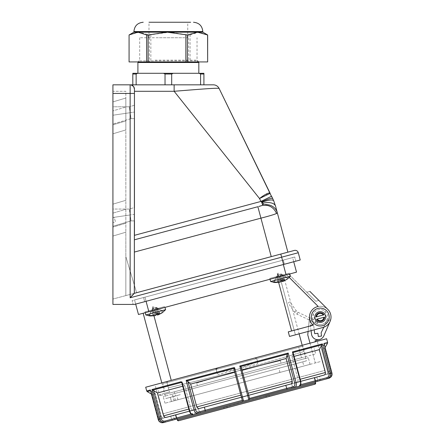 <?xml version="1.0" encoding="UTF-8"?>
<svg xmlns="http://www.w3.org/2000/svg" width="445" height="445" viewBox="0 0 445 445"><rect width="100%" height="100%" fill="white"/><g stroke="black" fill="none" stroke-linecap="round" stroke-linejoin="round"><path stroke-width="0.33" stroke-dasharray="2.23 1.67" d="M271.578 196.256L270.165 193.347A11.57 2.459 -38.5 0 0 266.544 193.914A11.57 2.459 -38.5 0 0 259.518 198.531L174.134 91.286L134.451 91.286L134.451 293.277L133.544 293.945M130.146 112.707L112.924 115.222L112.924 124.022L112.924 115.222L112.924 124.022L112.924 115.222L130.146 112.707L129.284 106.789L130.146 112.707L112.924 115.222L112.924 106.789L129.284 106.789L130.146 112.707L129.284 106.789L112.924 106.789L112.924 115.222L112.924 106.789L112.924 115.222L134.451 112.079L130.146 112.707L131.008 118.626L112.924 124.022L131.008 118.626L130.146 112.707L134.451 112.079C134.451 103.312 134.451 103.312 134.451 112.079C134.451 103.312 134.451 103.312 134.451 112.079L134.451 118.626L134.451 112.079C134.451 103.312 134.451 103.312 134.451 112.079C134.451 103.312 134.451 103.312 134.451 112.079L134.451 118.626L134.451 112.079L130.146 112.707L131.008 118.626L130.146 112.707M114.126 217.31L130.146 214.968L129.284 209.05L130.146 214.968L129.284 209.05L130.146 214.968L134.451 214.34C134.451 205.579 134.451 205.579 134.451 214.34C134.451 205.579 134.451 205.579 134.451 214.34L114.126 217.31L115.5 221.91L112.924 222.678L112.924 226.283L112.924 222.678L115.5 221.91L114.126 217.31L113.241 217.438L114.165 217.438L115.5 221.91L114.126 217.31M134.451 220.892L131.008 220.892L112.924 226.283L112.924 217.483L130.146 214.968L131.008 220.892L130.146 214.968L112.924 217.483L112.924 226.283L131.008 220.892L130.146 214.968L131.008 220.892L134.451 220.892L134.451 214.34L134.451 220.892L134.451 214.34L130.146 214.968L134.451 214.34L134.451 220.892L134.451 207.509L129.284 209.05L112.924 209.05L112.924 217.483L112.924 209.05L129.284 209.05L134.451 207.509M112.924 209.05L112.924 217.483L112.924 209.05M258.79 206.469L259.185 206.363M260.008 206.141L260.531 205.996M261.009 205.863L262.756 205.279L261.966 202.325L260.931 201.44L259.518 198.531L267.045 194.865A11.843 8.372 -116 0 0 266.544 193.914M271.45 196.323L260.931 201.44L134.451 235.327L134.451 293.277L271.239 256.626L260.931 218.156C268.758 216.159 273.964 214.601 276.562 213.483C273.758 207.398 269.153 204.661 262.756 205.279L263.084 205.045A11.843 11.108 165 0 1 277.307 212.732M219.107 88.46C218.328 87.748 201.084 89.1 174.134 91.286L174.134 84.828L213.3 84.828M134.318 293.316L271.239 256.626M275.572 206.252L276.184 208.544L275.572 206.246A11.843 6.197 -15 0 0 275.572 206.246A11.843 6.197 -15 0 0 263.173 203.165L261.966 202.325C268.441 199.866 272.346 199.332 273.681 200.723L272.963 199.104M276.979 211.503L276.567 209.973L276.979 211.497M113.241 217.438L112.924 217.533L112.924 222.678L112.924 217.483L113.241 217.438M134.451 91.286L134.451 293.277M263.084 205.045L263.173 203.165M261.571 201.958A11.843 1.802 154 0 1 272.696 198.548L272.718 198.604M133.65 86.63L130.146 84.828L130.146 297.777L281.641 257.182L280.806 254.067L294.323 250.44A3.232 3.232 0 0 1 298.278 252.727L300.225 260.002L134.451 304.425L284.422 264.241L134.451 304.425L112.924 304.425L112.924 84.828L174.134 84.828M143.563 297.527L283.309 260.08L132.126 300.592L133.15 304.425L132.126 300.592L143.563 297.527L144.675 301.682L143.563 297.527M295.858 261.176L284.422 264.241L295.858 261.176L294.746 257.015L295.858 261.176M294.746 257.015L268.73 263.985L294.746 257.015M144.692 297.221L158.859 293.427L144.692 297.221M279.877 260.998L272.079 263.09L279.877 260.998M155.105 294.434L147.306 296.52L155.105 294.434M153.108 294.968L273.875 262.606L153.108 294.968M134.451 89.134C133.867 86.18 132.432 84.745 130.146 84.828M133.072 294.434L132.482 295.091M134.451 105.242L129.284 106.789L134.451 105.242L134.451 118.626L131.008 118.626L134.451 118.626M134.451 214.34C134.451 205.579 134.451 205.579 134.451 214.34C134.451 205.579 134.451 205.579 134.451 214.34M136.604 292.699L125.84 256.598L125.84 295.58L136.604 292.699L125.84 295.58L125.84 256.598L136.604 292.699M112.924 110.877L112.924 101.894L125.84 98.039L125.84 129.94L112.924 133.795L112.924 110.877L112.924 133.795L125.84 129.94L125.84 232.207L112.924 236.056L112.924 204.155L125.84 200.306L125.84 91.286L112.924 91.286L112.924 110.877L125.84 107.028L112.924 110.877M112.924 133.795L112.924 204.155L125.84 200.306L125.84 295.58L112.924 299.04L125.84 295.58L125.84 232.207L112.924 236.056L112.924 299.04L112.924 236.056L125.84 232.207L112.924 236.056L112.924 227.072L125.84 223.218L112.924 227.072L112.924 213.138L125.84 209.289L112.924 213.138L112.924 204.155L125.84 200.306L112.924 204.155L112.924 133.795L125.84 129.94L112.924 133.795M112.924 101.894L125.84 98.039L112.924 101.894L125.84 98.039L125.84 91.286L112.924 91.286L112.924 101.894M137.683 84.828L199.043 84.828L137.683 84.828M289.756 273.953L290.368 276.245L270.61 281.535L290.368 276.245L270.61 281.535L269.776 278.42L289.534 273.124L269.776 278.42L289.534 273.124L269.776 278.42L269.998 279.249M282.397 281.568L280.411 274.159L281.223 273.942L288.393 278.247L282.397 281.568A17.733 4.589 75 0 1 280.467 280.372L277.43 281.184A17.733 4.589 -105 0 0 279.365 282.38L273.325 282.286L274.137 282.069L278.192 274.754L280.178 282.163A17.733 4.589 -105 0 0 281.251 280.161L284.288 279.349A17.733 4.589 75 0 1 283.209 281.351L288.393 278.247L283.181 281.251M281.98 280.005L280.411 274.159L287.581 278.464L280.411 274.159L280.467 280.372L277.43 281.184A17.733 4.589 -105 0 0 279.365 282.38L277.38 274.971L277.43 281.184L277.38 274.971L278.882 272.885L277.363 273.291L277.38 274.971L279.338 282.28M282.798 279.805L281.223 273.942L277.38 274.971L273.325 282.286L277.38 274.971L281.223 273.942L284.288 279.349L281.223 273.942L283.209 281.351M290.368 276.245L287.097 279.276L288.393 278.247L281.223 273.942L278.192 274.754L281.251 280.161L278.192 274.754L280.178 282.163L274.137 282.069L278.192 274.754L277.363 273.291M278.192 274.754L277.38 274.971M281.029 280.906A17.733 4.589 75 0 1 280.467 280.372L280.411 274.159M164.984 307.389L165.596 309.675L145.838 314.971L165.596 309.675L145.838 314.971L145.003 311.85L164.761 306.555L145.003 311.85L164.761 306.555L145.003 311.85L145.226 312.679M156.256 314.337A17.733 4.589 75 0 1 155.694 313.803L152.657 314.615A17.733 4.589 -105 0 0 154.593 315.811L148.552 315.716L152.607 308.402L154.565 315.716M157.207 313.441L155.639 307.59L152.607 308.402L148.552 315.716L149.364 315.499L153.419 308.185L152.607 308.402L152.657 314.615A17.733 4.589 -105 0 0 154.593 315.811L152.607 308.402L155.639 307.59L153.419 308.185L155.405 315.594A17.733 4.589 -105 0 0 156.479 313.591L153.419 308.185L152.607 308.402L154.109 306.316L152.59 306.722L152.657 314.615L155.694 313.803L155.639 307.59L162.809 311.895L158.409 314.682M158.437 314.782L163.621 311.678L157.625 314.999L155.639 307.59L156.451 307.373L158.437 314.782A17.733 4.589 75 0 0 159.51 312.779L156.451 307.373L153.419 308.185L155.405 315.594L149.364 315.499L153.419 308.185L156.479 313.591L159.51 312.779L156.451 307.373L158.025 313.236M165.596 309.675L162.325 312.713L163.621 311.678L156.451 307.373L163.621 311.678L162.809 311.895L155.639 307.59L155.694 313.803A17.733 4.589 75 0 0 157.625 314.999M198.826 62.506L137.9 62.506M198.826 73.286L137.9 73.286L198.826 73.286M139.558 60.848L197.168 60.848L139.558 60.848L138.467 61.933M197.168 60.848L198.253 61.933M199.043 73.286L200.584 74.009L200.584 84.828L165.034 84.828L203.91 84.828L203.91 73.286L137.677 73.286L136.137 74.009L132.81 74.009L132.81 84.828L165.034 84.828L132.81 84.828M137.677 73.286L132.81 73.286M136.137 84.828L136.137 74.009M163.499 73.286L165.034 74.009L165.034 84.828M173.227 73.286L171.687 74.009L165.034 74.009M171.687 84.828L171.687 74.009M203.91 74.009L200.584 74.009M203.91 84.828L200.584 84.828M156.668 22.25L187.74 22.25L156.668 22.25M154.192 61.933L198.826 61.933L154.192 61.933M155.027 60.136L197.029 60.136L155.027 60.136M181.694 37.753L139.691 37.753L181.694 37.753M129.078 61.933L129.145 34.966L139.24 32.168L202.809 32.168M159.349 37.753L187.74 37.753L159.349 37.753M133.917 32.168L139.24 32.168L149.336 34.966L169.734 32.168L188.619 34.966L188.619 61.933L190.065 61.933L190.065 34.966L188.619 34.966M190.065 34.966L198.854 32.168L207.27 34.749M150.849 34.966L150.849 61.933L188.619 61.933M150.849 61.933L149.336 61.933L149.336 34.966M129.145 61.933L149.336 61.933M190.065 61.933L207.648 61.933M278.637 282.486L277.252 277.307L217.488 293.316L277.252 277.307L291.625 330.958L288.277 331.859L289.5 336.431L295.402 334.851L279.799 276.623L283.515 275.627L279.799 276.623L295.402 334.851L289.5 336.431M236.434 364.021L298.745 347.328L301.532 357.724L239.221 374.423L301.532 357.724L298.745 347.328L171.531 381.415L303.14 346.149L166.947 382.644L236.434 364.021M240.339 378.578L306.36 360.889L240.339 378.578M289.261 277.446L318.22 306.477A10.763 10.763 0 0 0 317.463 306.649A10.763 10.763 0 0 1 318.22 306.477L286.619 274.799L277.252 277.307L286.619 274.799L318.22 306.477A10.763 10.763 0 0 0 313.191 325.178L288.277 331.859L313.191 325.178A10.763 10.763 0 0 1 317.463 306.649A10.763 10.763 0 0 0 313.191 325.178L291.625 330.958M171.247 380.375L152.585 310.71L217.488 293.316L152.585 310.71L153.976 315.906M160.295 395.572L160.016 394.531L169.456 392.001L169.734 393.041L159.677 395.733L239.221 374.423L164.878 394.342L174.312 391.811L175.43 395.972L174.312 391.811L305.926 356.551L303.14 346.149L298.745 347.328L303.14 346.149L304.53 351.35L196.684 383.034L197.38 385.631L196.684 383.034L304.53 351.35M317.936 308.418A8.933 8.933 0 0 0 311.617 319.36A8.933 8.933 0 0 0 322.558 325.679A8.933 8.933 0 0 1 311.617 319.36A8.933 8.933 0 0 1 317.936 308.418A8.933 8.933 0 0 0 311.617 319.36A8.933 8.933 0 0 0 322.558 325.679A8.933 8.933 0 0 0 328.877 314.737A8.933 8.933 0 0 0 317.936 308.418A8.933 8.933 0 0 1 328.877 314.737A8.933 8.933 0 0 1 322.558 325.679A8.933 8.933 0 0 0 328.877 314.737A8.933 8.933 0 0 0 317.936 308.418M168.344 387.851L280.367 360.611L168.344 387.851L166.947 382.644L171.531 381.415L162.803 383.751L166.947 382.644L166.669 381.604L167.353 381.604L161.813 382.906L164.6 393.302L160.016 394.531M158.392 390.504L159.677 395.733M309.881 291.414L306.761 292.248L315.755 301.265L288.777 274.22L315.755 301.265L318.876 300.431L309.881 291.414L318.876 300.431L315.755 301.265L306.761 292.248L309.881 291.414L327.87 309.447A10.763 10.763 0 0 1 323.031 327.448L295.402 334.851L323.031 327.448A10.763 10.763 0 0 0 327.87 309.447A10.763 10.763 0 0 1 323.031 327.448L295.402 334.851M175.43 395.972L165.991 398.503L175.43 395.972M293.728 261.749L292.615 257.588L144.964 297.149L292.615 257.588L296.515 272.145L138.467 314.493M146.077 301.309L144.964 297.149L134.568 299.936L135.68 304.096L134.568 299.936L144.964 297.149L148.864 311.706M167.587 382.472L167.353 381.604M169.734 393.041L315.711 353.925L314.315 348.73M164.6 393.302L169.456 392.001L166.947 382.644M161.813 382.906L156.612 384.296M166.669 381.604L156.723 384.269M164.199 388.952L162.803 383.751M280.367 360.611L281.062 363.209L280.367 360.611M152.585 310.71L143.145 313.241L152.585 310.71M286.619 274.799L291.898 273.38L286.619 274.799M155.105 310.037C147.757 312.006 147.757 312.006 155.105 310.037C162.447 308.068 162.447 308.068 155.105 310.037C147.757 312.006 147.757 312.006 155.105 310.037C162.447 308.068 162.447 308.068 155.105 310.037M279.877 276.601C272.529 278.57 272.529 278.57 279.877 276.601C287.225 274.632 287.225 274.632 279.877 276.601C272.529 278.57 272.529 278.57 279.877 276.601C287.225 274.632 287.225 274.632 279.877 276.601M318.854 311.85A5.385 5.385 0 0 1 325.445 315.655A5.385 5.385 0 0 1 321.64 322.247A5.385 5.385 0 0 1 315.049 318.442A5.385 5.385 0 0 1 318.854 311.85A5.385 5.385 0 0 0 315.049 318.442A5.385 5.385 0 0 0 321.64 322.247A5.385 5.385 0 0 0 325.445 315.655A5.385 5.385 0 0 0 318.854 311.85A5.385 5.385 0 0 0 315.027 318.448A5.385 5.385 0 0 0 321.618 322.252A5.385 5.385 0 0 0 325.423 315.661A5.385 5.385 0 0 0 318.831 311.856M288.777 274.22L279.799 276.623L288.777 274.22M327.87 309.447L318.876 300.431L315.755 301.265L318.876 300.431M162.837 413.833L325.084 370.362L162.837 413.833L155.032 384.719L216.921 368.137L217.466 369.105L216.921 368.137L255.391 357.83L255.402 358.943L216.159 369.456A1.079 1.079 0 0 1 216.921 368.137L216.159 369.456L217.277 373.616L218.595 374.378L237.775 369.239L256.637 362.058L257.293 360.773L256.709 358.592L255.391 357.83L317.279 341.248L218.679 367.665M325.084 370.362L317.279 341.248M315.333 381.888L314.22 377.727L315.333 381.888L177.043 418.945L175.925 414.784L314.22 377.727L175.925 414.784L314.22 377.727L175.925 414.784L177.043 418.945L201.023 412.515L163.343 422.617C160.628 422.9 158.932 421.866 158.264 419.518L150.633 390.682L147.195 391.606M182.706 386.221L184.758 385.67L182.061 383.012L189.592 411.124L181.682 382.366L152.802 390.104L152.318 389.447L152.802 390.104M160.851 418.823C159.555 419.034 158.676 418.528 158.214 417.304L161.385 416.453C161.774 417.66 162.62 418.178 163.921 418C162.62 418.178 161.774 417.66 161.385 416.453L158.214 417.304L152.084 394.426L155.255 393.575L161.385 416.453L155.255 393.575L151.406 391.227L158.937 419.335L151.406 391.227L150.633 390.682L155.255 393.575L152.084 394.426L151.389 394.025L150.382 390.276L158.22 419.529L159.888 419.084C160.717 421.532 162.408 422.566 164.95 422.183A1.079 0.334 -105 0 0 164.995 421.059C163.143 421.354 161.874 420.581 161.19 418.734L159.888 419.084L152.09 389.97L152.435 389.876M165.334 417.438L198.481 408.738L199.321 411.859L198.481 408.738L166.174 417.399L189.592 411.124C190.21 412.988 191.1 413.867 192.262 413.75C191.044 413.817 190.154 412.938 189.592 411.124L181.699 382.461L184.758 385.67L190.888 408.549L192.668 410.296L190.888 408.549L184.758 385.67L157.508 392.974L163.638 415.847L165.329 417.438M152.318 389.447L181.883 381.526L181.682 382.366M175.714 419.301C171.948 420.308 171.948 420.308 175.714 419.301L174.162 418.6L162.742 421.66C160.89 421.96 159.621 421.181 158.937 419.335L158.22 419.529L158.937 419.335C159.544 421.142 160.812 421.916 162.742 421.66L174.162 418.6L175.714 419.301L172.883 420.058L171.564 419.296L174.162 418.6L171.564 419.296L170.73 416.175L173.328 415.48L174.162 418.6L173.328 415.48L170.73 416.175M255.391 357.83L256.709 358.592L257.827 362.747L256.709 358.592A1.079 1.079 0 0 0 255.391 357.83L256.709 358.592L257.293 360.773M293.027 352.529L300.553 381.393L293.021 353.28L292.015 356.935L298.139 379.808L297.477 382.216L298.139 379.808L292.015 356.935L294.067 356.384M323.971 375.113L300.347 381.443C300.915 383.968 300.464 385.576 298.995 386.266L243.587 401.112L242.269 400.35L243.587 401.112L193.38 414.568C191.645 414.59 190.454 413.422 189.798 411.069L181.877 381.526M291.664 383.774L292.499 386.894L291.353 388.313L315.054 381.96L291.353 388.313L292.499 386.894L291.664 383.774M300.648 384.708L299.557 385.003A1.079 0.873 75 0 1 298.995 386.266A1.079 0.873 75 0 0 299.557 385.003C300.62 384.519 300.954 383.312 300.553 381.393C300.976 383.245 300.642 384.447 299.557 385.003L315.405 380.753L315.054 381.96L327.425 378.651C329.906 377.544 330.852 375.803 330.257 373.433L322.341 343.885L322.002 344.769L293.249 352.473L293.227 351.689L293.249 352.473M327.642 371.903L321.518 349.03L327.642 371.903C327.915 373.144 327.442 374.011 326.224 374.512C327.442 374.011 327.915 373.144 327.642 371.903L330.819 371.052L327.642 371.903M324.116 344.013L323.676 345.07L331.208 373.177L323.676 345.07L321.518 349.03L324.689 348.179L321.518 349.03L324.205 344.174M326.224 374.512C330.307 373.416 330.307 373.416 326.224 374.512C330.307 373.416 330.307 373.416 326.224 374.512L316.818 377.032C320.278 376.103 320.278 376.103 316.818 377.032C320.278 376.103 320.278 376.103 316.818 377.032L326.224 374.512M316.818 377.032L317.652 380.152L316.818 377.032M317.652 380.152L316.662 381.532C320.422 380.525 320.422 380.525 316.662 381.532L317.652 380.152L329.072 377.093L317.652 380.152M326.624 342.739L323.966 343.451L331.926 372.982L331.208 373.177L331.881 372.999C332.387 375.536 331.436 377.277 329.033 378.217A1.079 0.334 75 0 0 329.072 377.093C330.824 376.426 331.536 375.118 331.208 373.177C331.586 375.04 330.874 376.348 329.072 377.093A1.079 0.334 75 0 1 329.033 378.217L327.425 378.651A1.079 0.334 75 0 1 326.825 377.694L315.405 380.753L314.57 377.638M326.825 377.694C328.627 376.948 329.333 375.647 328.955 373.778L321.424 345.67L319.265 349.631L325.395 372.504L325.212 374.134L324.399 374.946M319.265 349.631L292.015 356.935L293.021 353.28L293.06 352.624L292.549 352.334L293.344 352.117M248.154 393.202L292.254 381.387L286.124 358.509L242.024 370.329L248.154 393.202L241.179 367.17L239.788 366.007L248.788 399.721L249.55 398.403L248.711 395.282L291.586 383.796L248.711 395.282L249.55 398.403A1.079 1.079 -142 0 1 248.788 399.721M292.276 381.471L292.287 382.967M291.586 383.796L285.773 385.353L287.142 389.442M292.549 352.334L300.347 381.443L296.092 382.583C296.704 384.953 296.27 386.555 294.79 387.395L293.667 386.577C294.757 386.026 295.091 384.819 294.668 382.967L287.136 354.86L286.124 358.509M287.136 354.86L287.592 353.986L240.712 366.547M241.179 367.17L248.711 395.282L242.442 396.962L234.526 367.414L233.992 368.349L187.111 380.909L187.946 381.437L195.477 409.545C196.095 411.414 196.985 412.287 198.147 412.176A1.079 0.873 -105 0 1 197.586 413.438C196 413.566 194.821 412.393 194.053 409.928L189.392 411.174L190.471 413.361C191.751 414.579 192.718 414.979 193.38 414.568A1.079 0.873 -105 0 1 192.262 413.75L199.321 411.859L201.023 412.515L199.321 411.859L191.166 414.045M204.372 407.164L205.206 410.284L242.269 400.35L241.435 397.229L198.559 408.721L241.435 397.229L242.269 400.35A1.079 1.079 165 0 0 243.587 401.112L242.442 396.962L198.559 408.721L197.085 407.737M163.921 418C159.838 419.095 159.838 419.095 163.921 418C159.838 419.095 159.838 419.095 163.921 418L173.328 415.48L163.921 418M177.316 418.867L176.415 418L175.575 414.879M152.09 389.97L157.508 392.974M197.063 407.692L190.649 384.091L187.946 381.437M240.317 393.074L241.268 396.623M234.749 372.276L190.649 384.091M198.147 412.176L205.206 410.284L205.228 411.391L264.897 395.405M233.903 369.122L233.992 368.349M187.111 380.909L186.132 380.386L194.053 409.928L195.477 409.545M234.526 367.414L186.132 380.386M181.082 381.738L181.46 382.422M233.519 367.687L233.714 368.421M285.773 385.353L248.711 395.282M293.667 386.577L249.55 398.403L249.473 399.154M323.966 343.451L324.077 344.213C328.644 342.989 328.644 342.989 324.077 344.213L323.966 343.451M327.47 342.511L327.142 342.6M321.424 345.67L322.002 344.769M294.668 382.967L296.092 382.583L288.176 353.041L287.592 353.986M326.619 338.745L145.699 387.222M217.277 373.616L216.159 369.456L216.743 371.636L216.159 369.456L216.921 368.137L155.032 384.719M216.27 368.638L216.148 368.966M256.709 358.592L216.159 369.456M257.827 362.747L257.065 364.066L237.88 369.211L217.955 372.421L216.743 371.636M311.077 330.652L309.548 318.392A10.763 10.763 0 0 1 309.509 316.067A10.763 10.763 0 0 0 309.548 318.392A10.763 10.763 0 0 1 328.371 310.015A10.763 10.763 0 0 1 330.112 321.318L329.878 321.863M309.548 318.392A10.763 10.763 0 0 1 317.441 306.655A10.763 10.763 0 0 1 330.112 321.318L323.843 335.836A6.458 6.458 0 0 1 311.506 334.078A6.458 6.458 0 0 0 319.588 339.513A6.458 6.458 0 0 1 311.506 334.078L309.548 318.392M308.09 331.453L309.509 316.067L307.773 334.879L315.294 362.953L320.673 361.512L315.294 362.953L310.004 343.195M302.722 361.863L276.668 368.844L302.722 361.863L303.835 366.024L261.132 377.466L303.835 366.024M279.983 372.415L278.87 368.254M174.384 396.25L180.503 394.615L170.307 397.346L174.384 396.25L175.502 400.411L181.616 398.77L171.42 401.501L221.771 388.012L175.502 400.411M177.989 399.743L176.876 395.583M179.841 399.248L299.68 367.136L179.841 399.248M227.462 386.488L320.673 361.512L227.462 386.488M315.377 341.754L315.099 340.714M317.914 333.277L318.314 336.481L321.518 336.081M323.776 327.22L327.047 320.261A7.537 7.537 0 0 0 321.407 309.614A7.537 7.537 0 0 0 312.752 317.991L313.553 324.416L310.404 325.256L313.553 324.416L314.226 329.806M326.758 320.878L330.624 319.838L326.758 320.878M312.752 317.991L314.71 333.678M224.08 408.571L223.74 407.32L226.861 406.485L223.74 407.32L224.08 408.571L269.414 396.423L269.075 395.177L265.96 396.011L269.075 395.177L269.414 396.423M227.195 407.731L226.861 406.485L265.96 396.011L226.861 406.485L227.195 407.731L266.294 397.257L265.96 396.011L266.294 397.257M316.99 319.148L324.555 317.124A4.305 4.305 0 0 1 316.556 319.265L316.99 319.148M315.733 323.081A7.537 7.537 0 0 0 327.175 320.016A7.537 7.537 0 0 1 315.733 323.081L313.325 314.081A7.537 7.537 0 0 1 324.761 311.016L327.175 320.016L324.761 311.016A7.537 7.537 0 0 0 313.325 314.081M321.084 315.6L315.944 316.979A4.305 4.305 0 0 1 323.938 314.832L321.084 315.6M318.053 321.724L317.135 323.676L318.053 321.724L317.135 323.676L297.049 314.237L294.495 312.084L288.188 303.017L289.951 301.788L296.264 310.855L297.966 312.29L316.684 321.084M297.966 312.29L297.049 314.237L297.966 312.29M317.585 322.692L314.815 320.978L317.585 322.692M174.129 400.778L310.076 364.349L165.017 403.22L174.129 400.778L172.343 394.125L163.232 396.567L172.432 394.103L174.212 400.756M172.432 394.103L308.29 357.697L172.343 394.125M180.787 391.861L297.894 360.483L180.787 391.861M294.323 250.44A3.232 3.232 0 0 1 295.157 250.335M134.451 239.788L257.866 206.719L260.931 218.156L134.451 252.042M270.165 193.347L267.045 194.865M298.278 252.727L281.641 257.182L283.593 264.464M134.451 93.439L112.924 93.439M284.422 264.241L283.309 260.08L284.422 264.241M112.924 124.806L125.84 120.957L112.924 124.806M202.809 31.55L133.917 31.55M283.332 264.53L286.118 274.932M216.565 369.35A1.079 0.656 -105 0 1 216.921 368.137A1.079 0.656 75 0 0 216.565 369.35M325.395 372.504L300.197 379.257M188.836 409.1L163.638 415.847M164.995 421.059L192.262 413.75M162.742 421.66A1.079 0.334 -105 0 0 163.343 422.617A1.079 0.334 -105 0 1 162.742 421.66M153.659 390.621L161.19 418.734M240.879 395.154L196.779 406.969M150.349 389.97L146.694 390.949M294.79 387.395L298.995 386.266C299.63 386.733 301.36 383.484 300.915 383.74L300.753 381.337L293.06 352.624M331.881 372.999L328.955 373.778M322.341 343.885L293.227 351.689M288.176 353.041L239.788 366.007M170.391 397.324L171.503 401.485M177.321 419.985L315.611 382.928M294.495 312.084L296.264 310.855M270.61 281.535L274.966 282.531M145.838 314.971L150.188 315.961M139.691 37.753L139.691 60.136L137.9 61.933M148.986 37.753L148.986 22.25M187.74 37.753L187.74 22.25M198.826 61.933L197.029 60.136L197.029 37.753M283.515 275.627L299.118 333.856M302.183 345.292L306.36 360.889M164.878 394.342L165.991 398.503M329.294 373.689C330.524 373.227 331.03 372.348 330.819 371.052L324.689 348.179L325.089 347.478M319.493 380.775L320.255 379.457L319.415 376.337M158.22 419.529L158.498 420.286M159.043 421.154L159.343 421.493M159.777 421.877L160.156 422.138M160.506 422.333L161.079 422.561M162.253 422.75L163.343 422.617M332.076 374.239L324.088 343.729M171.42 401.501L170.307 397.346M310.076 364.349L308.29 357.697M165.017 403.22L163.232 396.567"/><path stroke-width="0.67" d="M266.544 193.914A11.843 8.372 64 0 1 267.045 194.865L259.518 198.531A11.57 2.459 -38.5 0 1 266.544 193.914A11.57 2.459 -38.5 0 1 270.165 193.347L219.107 88.46L271.45 196.323M263.173 203.165A11.843 6.197 -15 0 1 275.572 206.246L273.681 200.723C272.346 199.332 268.441 199.866 261.966 202.325L263.173 203.165L263.084 205.045A11.843 11.108 -15 0 1 277.307 212.732L287.876 252.17L277.307 212.732L276.562 213.483C273.758 207.398 269.153 204.661 262.756 205.279L258.79 206.469M259.185 206.363L260.008 206.141M260.531 205.996L261.009 205.863M276.979 211.497L277.307 212.732L276.562 213.483C274.187 214.54 268.975 216.098 260.931 218.156L261.059 218.122M134.451 293.277L280.806 254.067L134.318 293.316L134.451 89.134L133.65 86.63M263.084 205.045L262.756 205.279L261.571 201.958A11.843 1.802 -26 0 1 272.696 198.548L272.713 198.587M277.307 212.732L275.572 206.252A11.843 6.197 -15 0 1 275.572 206.252L277.307 212.721M276.184 208.544L276.573 209.99L276.184 208.544M272.718 198.592L272.963 199.104M275.572 206.252L273.681 200.723L271.578 196.256L272.696 198.548L271.578 196.256L260.931 201.44L261.571 201.958M134.451 220.892L134.451 235.327L260.931 201.44L259.518 198.531L174.134 91.286C198.848 89.3 218.111 87.704 219.107 88.46A6.458 6.458 -90 0 0 213.3 84.828L112.924 84.828L112.924 93.439L130.146 93.439L130.146 84.828A4.305 4.305 0 0 1 134.451 89.134L134.451 105.242M112.924 93.439L112.924 304.425L134.451 304.425L300.225 260.002L298.278 252.727A3.232 3.232 -105 0 0 294.323 250.44L280.806 254.067L281.641 257.182L130.146 297.777L134.318 293.316M219.107 88.46A6.458 6.458 0 0 0 213.3 84.828A6.458 6.458 0 0 1 219.107 88.46M130.146 84.828A4.305 4.305 0 0 1 134.451 89.134A4.305 4.305 0 0 0 130.146 84.828M133.544 293.945L133.072 294.434M132.482 295.091L130.146 297.777L130.146 93.439L134.451 93.439M134.451 118.626L134.451 207.509M269.998 279.249L270.61 281.535L290.368 276.245L289.756 273.953M282.798 279.805L283.209 281.351L287.097 279.276L290.368 276.245M279.338 282.28L274.966 282.531L273.325 282.286L274.137 282.069L280.178 282.163A17.733 4.589 -105 0 0 281.251 280.161L284.288 279.349A17.733 4.589 75 0 1 283.209 281.351M283.181 281.251L282.397 281.568L281.98 280.005M282.397 281.568A17.733 4.589 75 0 1 281.029 280.906M145.226 312.679L145.838 314.971L165.596 309.675L164.984 307.389M154.565 315.716L150.188 315.961L148.552 315.716L149.364 315.499L155.405 315.594A17.733 4.589 -105 0 0 156.479 313.591L159.51 312.779A17.733 4.589 75 0 1 158.437 314.782L162.325 312.713L165.596 309.675M158.025 313.236L158.437 314.782M158.409 314.682L157.625 314.999L157.207 313.441M157.625 314.999A17.733 4.589 75 0 1 156.256 314.337M198.253 61.933L198.826 62.506L198.826 73.286M138.467 61.933L137.9 62.506L137.9 73.286M136.137 74.009L137.677 73.286L132.81 73.286L132.81 74.009L136.137 74.009L136.137 84.828M132.81 73.286L132.81 84.828M200.584 84.828L200.584 74.009L203.91 74.009L203.91 84.828M137.677 73.286L199.043 73.286L200.584 74.009M173.177 73.308L171.687 74.009L171.687 84.828M163.499 73.286L165.034 74.009L171.687 74.009M165.034 84.828L165.034 74.009M203.91 74.009L203.91 73.286L199.149 73.336M137.9 62.506L198.826 62.506M148.986 22.25L190.621 22.25L148.986 22.25M185.871 34.966L185.871 61.933L187.389 61.933L187.389 34.966L166.986 32.168L137.867 32.168L129.078 34.966L129.078 61.933L146.655 61.933L146.655 34.966L137.867 32.168L133.917 32.168L129.451 34.749M143.218 22.25C137.566 22.801 134.468 25.905 133.917 31.55L202.809 31.55L202.809 32.168L166.986 32.168L148.102 34.966L148.102 61.933L146.655 61.933M148.102 34.966L146.655 34.966M185.871 61.933L148.102 61.933M202.809 32.168L207.648 34.966L207.648 61.933L207.576 34.966L197.48 32.168L187.389 34.966M207.576 61.933L187.389 61.933M309.881 291.414L327.87 309.447A10.763 10.763 0 0 1 323.031 327.448L289.5 336.431L288.277 331.859L313.191 325.178A10.763 10.763 0 0 1 318.22 306.477L289.261 277.446M291.625 330.958L278.637 282.486M153.976 315.906L171.247 380.375M317.936 308.418A8.933 8.933 0 0 0 311.617 319.36A8.933 8.933 0 0 0 322.558 325.679A8.933 8.933 0 0 0 328.877 314.737A8.933 8.933 0 0 0 317.936 308.418M293.728 261.749L296.515 272.145L138.467 314.493L135.68 304.096L138.467 314.493M289.5 336.431L295.402 334.851M318.854 311.85A5.385 5.385 0 0 1 325.445 315.655A5.385 5.385 0 0 1 321.64 322.247A5.385 5.385 0 0 1 315.049 318.442A5.385 5.385 0 0 1 318.854 311.85M318.876 300.431L327.87 309.447M314.57 377.638L315.405 380.753L315.054 381.96L329.033 378.217L316.662 381.532C320.422 380.525 320.422 380.525 316.662 381.532L329.033 378.217C331.525 377.11 332.476 375.369 331.881 372.999L323.966 343.451L327.615 342.472L326.619 338.745L145.699 387.222L146.694 390.949L150.349 389.97L158.22 419.529L151.389 394.025L147.195 391.606L150.499 390.721M175.714 419.301C171.948 420.308 171.948 420.308 175.714 419.301L164.95 422.183C162.247 422.466 160.562 421.432 159.888 419.084L151.973 389.536L181.082 381.738L181.46 382.422L152.707 390.126L157.508 392.974L182.706 386.221M157.508 392.974L163.638 415.847C164.021 417.06 164.867 417.571 166.174 417.399L189.392 411.174L181.699 382.461L181.994 381.955L181.198 382.166M181.994 381.955L189.798 411.069C190.566 413.533 191.762 414.701 193.38 414.568L197.586 413.438C195.889 413.455 194.71 412.281 194.053 409.928L186.132 380.386L233.519 367.687L233.714 368.421L187.117 380.909L190.649 384.091L234.749 372.276L240.317 393.074M190.649 384.091L196.779 406.969L198.559 408.721L241.435 397.229L233.903 369.122L234.643 367.848L233.631 368.121M319.265 349.631L325.395 372.504C325.668 373.744 325.189 374.612 323.971 375.113L300.347 381.443L292.432 351.9L293.027 352.529L322.002 344.764L319.265 349.631L294.067 356.384M264.897 395.405L315.333 381.888L315.611 382.928L177.321 419.985L178.64 420.742A1.079 1.079 -105 0 1 177.321 419.985L177.043 418.945M249.183 399.521L298.995 386.266C299.774 386.293 300.408 385.459 300.909 383.768L300.753 381.337L293.027 352.529M324.399 374.946L323.971 375.113M243.137 401.134L248.788 399.721L239.788 366.007L288.176 353.041L287.136 354.86L286.124 358.509L242.024 370.329L241.179 367.17L249.55 398.403L248.154 393.202L248.711 395.282L291.586 383.796L292.276 381.471M292.287 382.967L292.059 383.445M291.864 383.651L291.586 383.796M234.643 367.848L242.442 396.962L241.435 397.229L242.269 400.35L241.268 396.623M233.903 369.122L234.749 372.276M187.946 381.437L195.477 409.545C196.039 411.364 196.929 412.237 198.147 412.176L205.206 410.284L204.372 407.164M175.575 414.879L176.415 418L177.316 418.867L205.234 411.391L205.206 410.284L242.269 400.35A1.079 1.079 152.9 0 0 243.587 401.112L197.586 413.438L198.147 412.176M153.659 390.621L161.19 418.734C161.791 420.536 163.059 421.315 164.995 421.059L191.166 414.045M164.995 421.059A1.079 0.334 -105 0 1 164.95 422.183L177.316 418.867M150.349 389.97L158.264 419.518C159.093 421.966 160.79 423 163.343 422.617L172.883 420.058M151.973 389.536L152.707 390.126M186.132 380.386L187.117 380.909M248.711 395.282L242.442 396.962L243.587 401.112M286.124 358.509L292.254 381.387L248.154 393.202M287.142 389.442L285.773 385.353M241.179 367.17L240.712 366.547L287.592 353.986M248.788 399.721A1.079 1.079 165 0 0 249.55 398.403L293.667 386.577C294.724 386.143 295.057 384.936 294.668 382.967L287.136 354.86M239.788 366.007L240.712 366.547M288.176 353.041L296.092 382.583C296.665 385.109 296.225 386.711 294.79 387.395A1.079 0.873 75 0 1 293.667 386.577M298.995 386.266L298.995 386.266C300.509 385.42 300.959 383.812 300.347 381.443L294.668 382.967M292.432 351.9L322.341 343.885L322.002 344.764M322.341 343.885L330.257 373.433C330.763 375.969 329.817 377.71 327.425 378.651A1.079 0.334 75 0 1 326.825 377.694C328.577 377.026 329.289 375.725 328.955 373.778L331.881 372.999M323.966 343.451L324.077 344.213C328.644 342.989 328.644 342.989 324.077 344.213L323.966 343.451M325.089 347.478L327.509 343.29L327.47 342.511M327.142 342.6L326.624 342.739M218.679 367.665L216.27 368.638M216.148 368.966L216.159 369.456M310.004 343.195L307.773 334.879L308.09 331.453M315.099 340.714L319.588 339.513L315.099 340.714L315.377 341.754M329.878 321.863L323.843 335.836A6.458 6.458 0 0 1 311.506 334.078L311.077 330.652M323.776 327.22L321.118 332.877L321.518 336.081L318.314 336.481L317.914 333.277L314.71 333.678L314.226 329.806M314.849 384.246A1.079 1.079 75 0 0 315.611 382.928L314.849 384.246L178.64 420.742L314.849 384.246M269.414 396.423L266.294 397.257M227.195 407.731L224.08 408.571M323.899 317.296L316.556 319.265A4.305 4.305 0 0 0 324.555 317.124L323.899 317.296A3.66 3.66 0 0 1 317.207 319.087M316.99 319.148L316.556 319.265M316.595 316.801L323.938 314.832A4.305 4.305 0 0 0 315.944 316.979L316.595 316.801A3.66 3.66 0 0 1 323.287 315.01M315.944 316.979L316.378 316.862M317.958 321.919L316.684 321.084M267.045 194.865L270.165 193.347M295.157 250.335A3.232 3.232 -105 0 0 294.323 250.44M271.239 256.626L257.866 206.719L134.451 239.788M298.278 252.727L281.641 257.182L283.593 264.464M134.451 91.286L174.134 91.286L174.134 84.828M260.931 218.156L134.451 252.042M283.332 264.53L286.118 274.932M146.077 301.309L148.864 311.706M163.343 422.617C160.573 422.85 158.865 421.827 158.22 419.529L161.19 418.734M197.586 413.438L193.38 414.568C193.063 415.291 189.943 413.338 190.454 413.338L189.392 411.174L195.477 409.545M300.197 379.257L325.395 372.504M326.825 377.694L300.648 384.708M321.424 345.67L328.955 373.778M196.779 406.969L240.879 395.154M163.638 415.847L188.836 409.1M193.38 414.568A1.079 0.873 75 0 1 192.262 413.75M276.979 211.503L277.302 212.71M272.696 198.548L271.578 196.256M270.61 281.535L274.966 282.531M145.838 314.971L150.188 315.961M202.809 31.55C202.258 25.905 199.154 22.801 193.508 22.25M133.917 31.55L133.917 32.168M299.118 333.856L302.183 345.292M143.145 313.241L161.813 382.906M158.498 420.286L159.043 421.154M159.343 421.493L159.777 421.877M160.156 422.138L160.506 422.333M161.079 422.561L161.602 422.689M161.824 422.722L162.253 422.75M147.195 391.606L146.694 390.949M324.088 343.729L331.926 372.982C332.443 375.43 331.475 377.176 329.033 378.217M332.076 374.239L331.03 376.971L329.066 378.211"/></g></svg>
